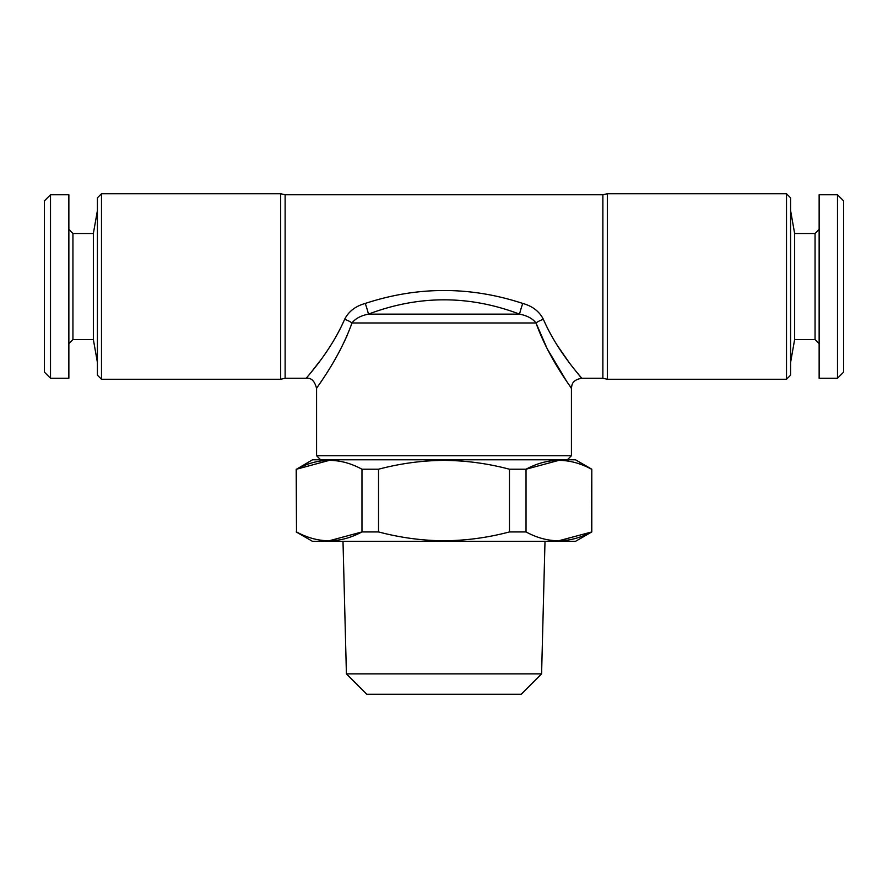 <?xml version="1.0" encoding="UTF-8"?>
<svg xmlns="http://www.w3.org/2000/svg" width="888" height="888" viewBox="0 0 888 888"><rect width="100%" height="100%" fill="white"/><g stroke="black" fill="none" stroke-linecap="round" stroke-linejoin="round"><path stroke-width="1.33" d="M591.497 469.219C569.807 457.442 547.974 457.442 526.029 469.219L526.029 531.934C547.73 543.7 569.552 543.7 591.497 531.934L591.808 469.219L575.502 459.795L312.498 459.795L296.503 469.219L329.237 460.384M505.161 468.143L509.468 469.219C487.801 463.481 465.978 460.539 444 460.384C422.266 460.506 400.433 463.447 378.532 469.219L361.971 469.219C340.271 457.442 318.448 457.442 296.503 469.219L296.503 531.934L296.192 469.219M558.763 460.384L526.029 469.219L509.468 469.219L509.468 531.934L526.029 531.934M536.019 322.977L351.981 322.977C355.344 318.592 360.828 315.651 368.42 314.141L519.58 314.141C527.172 315.64 532.656 318.592 536.019 322.977A10.19 3.452 159.9 0 1 543.378 319.325C557.875 352.78 582.051 377.789 581.618 378.255C582.128 377.877 557.853 352.769 543.378 319.325C539.371 311.433 532.489 306.138 522.732 303.43C470.24 286.191 417.749 286.191 365.268 303.43C355.511 306.138 348.629 311.444 344.622 319.325C330.103 352.825 305.883 377.866 306.382 378.255C305.938 377.8 330.17 352.725 344.622 319.325A10.19 3.452 -159.9 0 1 351.981 322.977C339.149 359.007 316.15 388.078 316.572 388.445L316.572 455.722L571.428 455.722L571.428 388.445C571.85 388.089 548.862 359.018 536.019 322.977L547.241 348.829M580.563 376.967L577.855 373.626M568.12 361.05L557.353 345.543M319.824 361.116L310.123 373.648M307.326 377.1L306.382 378.255C311.333 377.7 314.741 381.096 316.572 388.445M320.168 383.15L324.131 377.145M344.022 342.291L346.964 335.864M547.274 348.906L566.955 381.829M570.795 387.534L571.428 388.445C571.961 385.226 571.45 380.242 581.618 378.255L602.874 378.255L602.874 194.761L285.126 194.761L285.126 378.255L306.382 378.255M97.414 286.502L97.414 197.813L101.487 193.739L101.487 379.265L97.414 375.191L97.414 286.502M378.532 469.219L378.532 531.934L361.971 531.934L361.971 469.219M68.864 194.761L68.864 378.255L50.516 378.255L50.516 194.761L68.864 194.761M522.732 303.43A10.19 0.599 108.2 0 0 519.58 314.141C469.197 295.049 418.803 295.049 368.42 314.141A10.19 0.599 -108.2 0 0 365.268 303.43M346.409 673.87L541.591 673.87L521.212 694.261L366.788 694.261L346.409 673.87L343.001 541.347M382.839 533.011L378.532 531.934C400.433 537.706 422.255 540.648 444 540.759C465.967 540.614 487.801 537.673 509.468 531.934M296.503 531.934C318.193 543.7 340.026 543.7 361.971 531.934L329.237 540.759M837.484 378.255L819.136 378.255L819.136 194.761L837.484 194.761L837.484 378.255L843.6 372.139L843.6 200.877L837.484 194.761M819.136 343.589L819.136 229.415L815.062 233.5L815.062 339.516L819.136 343.589M558.763 540.759L591.808 531.934L575.502 541.347L312.498 541.347L296.192 531.934M790.586 286.502L790.586 197.813L786.513 193.739L786.513 379.265L790.586 375.191L790.586 286.502M50.516 194.761L44.4 200.877L44.4 372.139L50.516 378.255M44.4 238.084L44.4 334.92M72.938 339.516L72.938 233.5L93.362 233.5L93.362 339.516L72.938 339.516L68.864 343.589M815.062 339.516L794.638 339.516L794.638 233.5L815.062 233.5M101.487 379.265L280.675 379.265L280.675 193.739L101.487 193.739M602.874 194.761L607.325 193.739L607.325 379.265L602.874 378.255M591.808 531.934L591.808 469.219M541.591 673.87L544.999 541.347M794.638 233.5L790.586 210.556M794.638 339.516L790.586 362.448M607.325 379.265L786.513 379.265M607.325 193.739L786.513 193.739M280.675 193.739L285.126 194.761M280.675 379.265L285.126 378.255M93.362 339.516L97.414 362.448M93.362 233.5L97.414 210.556M72.938 233.5L68.864 229.415M567.343 459.795L571.428 455.722M320.657 459.795L316.572 455.722"/></g></svg>
